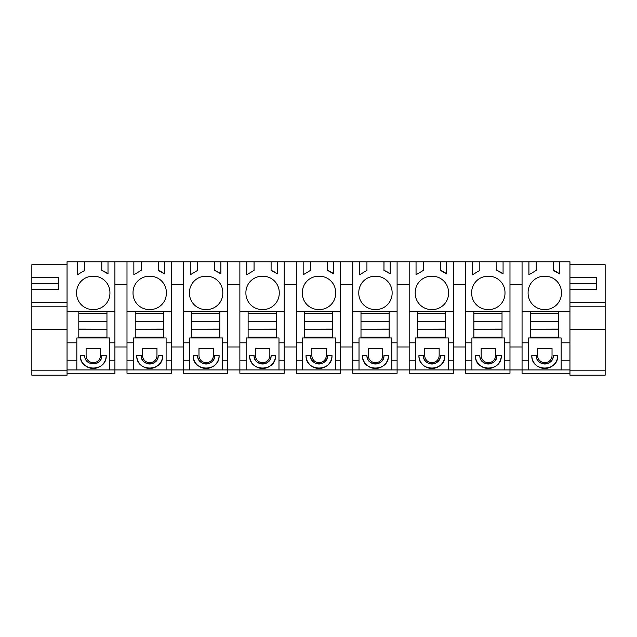 <?xml version="1.0" encoding="UTF-8"?>
<svg xmlns="http://www.w3.org/2000/svg" width="637" height="637" viewBox="0 0 637 637"><rect width="100%" height="100%" fill="white"/><g stroke="black" fill="none" stroke-linecap="round" stroke-linejoin="round"><path stroke-width="0.96" d="M67.044 373.258L114.907 373.258L114.907 369.93L569.956 369.93L569.956 302.312L605.15 302.312L605.15 329.313L569.956 329.313M67.044 370.798L31.85 370.798L31.85 375.209L67.044 375.209L67.044 360.821L76.83 360.821L76.83 369.93L114.907 369.93L114.907 360.821L109.668 360.821L109.668 369.93M605.15 302.312L605.15 264.737L569.956 264.737L569.956 261.791L67.044 261.791L67.044 264.737L31.85 264.737L31.85 306.811L67.044 306.811L67.044 302.312L67.044 360.821M67.044 369.93L76.83 369.93M67.044 342.802L76.83 342.802L76.83 360.821M67.044 311.788L78.805 311.788L78.805 313.635L106.952 313.635L106.952 311.788L78.805 311.788M76.83 342.802L76.83 337.952L109.668 337.952L109.668 360.821M78.805 313.635L78.805 329.106L78.805 321.725L106.952 321.725L106.952 329.106L106.952 313.635M78.805 329.194L106.952 329.194L78.805 329.106L78.805 337.952M106.952 311.788L114.907 311.788L114.907 360.821M84.745 261.791L84.745 270.383L77.411 274.778L77.411 261.791M114.907 261.791L114.907 311.788M108.003 261.791L108.003 273.87L101.777 270.383L101.801 261.791M101.777 261.791L101.777 270.383M93.265 276.235A16.291 16.291 0 0 1 109.922 292.901A16.291 16.291 0 0 1 93.265 309.558A16.291 16.291 0 0 1 76.599 292.901A16.291 16.291 0 0 1 93.265 276.235M95.685 363.647A8.52 8.52 0 0 0 101.777 355.486C102.302 366.474 84.227 366.458 84.745 355.486L80.302 355.486A12.963 12.963 0 0 0 93.265 368.449A12.963 12.963 0 0 0 106.22 355.486L101.777 355.486M86.106 355.486A7.214 7.214 0 0 0 93.321 362.692A7.214 7.214 0 0 0 100.527 355.486L100.527 348.447L86.106 348.447L86.106 355.486M108.003 273.854A24.071 24.071 -90 0 0 101.801 270.383M77.427 261.791L77.427 274.762M106.952 337.952L106.952 329.194M109.668 342.802L114.907 342.802M80.302 355.486C79.506 372.199 107.016 372.207 106.22 355.486M114.907 346.966L126.994 346.966M126.994 284.755L114.907 284.755M522.061 261.791L522.061 373.258L569.956 373.258M561.173 369.93L561.173 360.821L569.956 360.821M561.173 360.821L561.173 342.802L569.956 342.802M522.061 311.788L530.31 311.788L530.31 313.635L558.458 313.635L558.458 311.788L569.956 311.788M522.061 342.802L528.336 342.802L528.336 337.952L558.458 337.952L558.458 313.635M558.458 337.952L561.173 337.952L561.173 342.802M558.458 311.788L530.31 311.788M536.25 261.791L536.25 270.383L528.917 274.778L528.917 261.791M559.509 261.791L559.509 273.87L553.282 270.383L553.306 261.791M553.282 261.791L553.282 270.383M528.105 292.901A16.291 16.291 0 0 1 544.77 276.235A16.291 16.291 0 0 1 561.428 292.901A16.291 16.291 0 0 1 544.77 309.558A16.291 16.291 0 0 1 528.105 292.901M528.336 369.93L528.336 360.821L522.061 360.821M528.336 342.802L528.336 360.821M536.25 355.486A8.52 8.52 0 0 0 544.77 363.998A8.52 8.52 0 0 0 553.282 355.486C553.808 366.474 535.733 366.458 536.25 355.486L531.807 355.486A12.963 12.963 0 0 0 544.77 368.449A12.963 12.963 0 0 0 557.733 355.486L553.282 355.486M537.612 355.486A7.214 7.214 0 0 0 544.826 362.692A7.214 7.214 0 0 0 552.032 355.486L552.032 348.447L537.612 348.447L537.612 355.486M530.31 313.635L530.31 329.106L530.31 321.725L558.458 321.725L558.458 329.106L530.31 329.194L558.458 329.194M530.31 329.194L530.31 337.952M559.509 273.854A24.071 24.071 -90 0 0 553.306 270.383M528.933 261.791L528.933 274.762M509.974 346.966L522.061 346.966M522.061 284.755L509.974 284.755M531.807 355.486C531.011 372.199 558.522 372.207 557.733 355.486M126.994 261.791L126.994 373.258L171.345 373.258L171.345 261.791M164.442 261.791L164.442 273.87L158.215 270.383L158.239 261.791M158.215 261.791L158.215 270.383M141.183 261.791L141.183 270.383L133.85 274.778L133.85 261.791L133.866 274.762M133.037 292.901A16.291 16.291 0 0 1 149.703 276.235A16.291 16.291 0 0 1 166.361 292.901A16.291 16.291 0 0 1 149.703 309.558A16.291 16.291 0 0 1 133.037 292.901M164.442 273.854A24.071 24.071 -90 0 0 158.239 270.383M126.994 360.821L133.268 360.821L133.268 369.93M126.994 342.802L133.268 342.802L133.268 360.821M133.268 342.802L133.268 337.952L163.391 337.952L163.391 311.788L135.243 311.788L135.243 313.635L163.391 313.635M141.183 355.486A8.52 8.52 0 0 0 149.703 363.998A8.52 8.52 0 0 0 158.215 355.486C158.74 366.474 140.666 366.458 141.183 355.486L136.74 355.486A12.963 12.963 0 0 0 149.703 368.449A12.963 12.963 0 0 0 162.666 355.486L158.215 355.486M142.545 355.486A7.214 7.214 0 0 0 149.759 362.692A7.214 7.214 0 0 0 156.965 355.486L156.965 348.447L142.545 348.447L142.545 355.486M166.106 369.93L166.106 337.952L163.391 337.952M166.106 360.821L171.345 360.821M183.432 284.755L171.345 284.755M126.994 311.788L135.243 311.788M163.391 311.788L171.345 311.788M166.106 342.802L171.345 342.802M171.345 346.966L183.432 346.966M135.243 313.635L135.243 329.106L135.243 321.725L163.391 321.725L163.391 329.106L135.243 329.194L163.391 329.194M135.243 329.194L135.243 337.952M136.74 355.486C135.944 372.199 163.454 372.207 162.666 355.486M183.432 261.791L183.432 373.258L227.783 373.258L227.783 261.791M220.88 261.791L220.88 273.87L214.653 270.383L214.677 261.791L214.677 270.383A24.071 24.071 -90 0 1 220.88 273.854M197.621 261.791L197.621 270.383L190.288 274.778L190.288 261.791L190.304 274.762M189.476 292.901A16.291 16.291 0 0 1 206.141 276.235A16.291 16.291 0 0 1 222.799 292.901A16.291 16.291 0 0 1 206.141 309.558A16.291 16.291 0 0 1 189.476 292.901M183.432 360.821L189.707 360.821L189.707 369.93M183.432 342.802L189.707 342.802L189.707 360.821M189.707 342.802L189.707 337.952L219.829 337.952L219.829 311.788L191.681 311.788L191.681 313.635L219.829 313.635M197.621 355.486A8.52 8.52 0 0 0 206.141 363.998A8.52 8.52 0 0 0 214.653 355.486C215.179 366.474 197.104 366.458 197.621 355.486L193.178 355.486A12.963 12.963 0 0 0 206.141 368.449A12.963 12.963 0 0 0 219.104 355.486L214.653 355.486M198.983 355.486A7.214 7.214 0 0 0 206.197 362.692A7.214 7.214 0 0 0 213.403 355.486L213.403 348.447L198.983 348.447L198.983 355.486M222.544 369.93L222.544 337.952L219.829 337.952M222.544 360.821L227.783 360.821M239.87 284.755L227.783 284.755M183.432 311.788L191.681 311.788M219.829 311.788L227.783 311.788M222.544 342.802L227.783 342.802M227.783 346.966L239.87 346.966M191.681 313.635L191.681 329.106L191.681 321.725L219.829 321.725L219.829 329.106L191.681 329.194L219.829 329.194M191.681 329.194L191.681 337.952M193.178 355.486C192.382 372.199 219.892 372.207 219.104 355.486M239.87 261.791L239.87 373.258L284.221 373.258L284.221 261.791M277.318 261.791L277.318 273.87L271.091 270.383L271.115 261.791M271.091 261.791L271.091 270.383M254.059 261.791L254.059 270.383L246.726 274.778L246.726 261.791M245.914 292.901A16.291 16.291 0 0 1 262.579 276.235A16.291 16.291 0 0 1 279.237 292.901A16.291 16.291 0 0 1 262.579 309.558A16.291 16.291 0 0 1 245.914 292.901M277.318 273.854A24.071 24.071 -90 0 0 271.115 270.383M246.742 261.791L246.742 274.762M239.87 360.821L246.145 360.821L246.145 369.93M239.87 342.802L246.145 342.802L246.145 360.821M246.145 342.802L246.145 337.952L276.267 337.952L276.267 311.788L248.119 311.788L248.119 313.635L276.267 313.635M254.059 355.486A8.52 8.52 0 0 0 262.579 363.998A8.52 8.52 0 0 0 271.091 355.486C271.617 366.474 253.542 366.458 254.059 355.486L249.616 355.486A12.963 12.963 0 0 0 262.579 368.449A12.963 12.963 0 0 0 275.542 355.486L271.091 355.486M255.421 355.486A7.214 7.214 0 0 0 262.635 362.692A7.214 7.214 0 0 0 269.841 355.486L269.841 348.447L255.421 348.447L255.421 355.486M278.982 369.93L278.982 337.952L276.267 337.952M278.982 360.821L284.221 360.821M296.309 284.755L284.221 284.755M239.87 311.788L248.119 311.788M276.267 311.788L284.221 311.788M278.982 342.802L284.221 342.802M284.221 346.966L296.309 346.966M248.119 313.635L248.119 329.106L248.119 321.725L276.267 321.725L276.267 329.106L248.119 329.194L276.267 329.194M248.119 329.194L248.119 337.952M249.616 355.486C248.82 372.199 276.331 372.207 275.542 355.486M296.309 261.791L296.309 373.258L340.66 373.258L340.66 261.791M333.756 261.791L333.756 273.87L327.529 270.383L327.553 261.791L327.553 270.383A24.071 24.071 -90 0 1 333.756 273.854M310.498 261.791L310.498 270.383L303.164 274.778L303.164 261.791L303.18 274.762M302.352 292.901A16.291 16.291 0 0 1 319.018 276.235A16.291 16.291 0 0 1 335.675 292.901A16.291 16.291 0 0 1 319.018 309.558A16.291 16.291 0 0 1 302.352 292.901M296.309 360.821L302.583 360.821L302.583 369.93M296.309 342.802L302.583 342.802L302.583 360.821M302.583 342.802L302.583 337.952L332.705 337.952L332.705 311.788L304.558 311.788L304.558 313.635L332.705 313.635M310.498 355.486A8.52 8.52 0 0 0 319.018 363.998A8.52 8.52 0 0 0 327.529 355.486C328.055 366.474 309.98 366.458 310.498 355.486L306.055 355.486A12.963 12.963 0 0 0 319.018 368.449A12.963 12.963 0 0 0 331.981 355.486L327.529 355.486M311.859 355.486A7.214 7.214 0 0 0 319.073 362.692A7.214 7.214 0 0 0 326.279 355.486L326.279 348.447L311.859 348.447L311.859 355.486M335.42 369.93L335.42 337.952L332.705 337.952M335.42 360.821L340.66 360.821M352.747 284.755L340.66 284.755M296.309 311.788L304.558 311.788M332.705 311.788L340.66 311.788M335.42 342.802L340.66 342.802M340.66 346.966L352.747 346.966M304.558 313.635L304.558 329.106L304.558 321.725L332.705 321.725L332.705 329.106L304.558 329.194L332.705 329.194M304.558 329.194L304.558 337.952M306.055 355.486C305.258 372.199 332.769 372.207 331.981 355.486M352.747 261.791L352.747 373.258L397.098 373.258L397.098 261.791M390.194 261.791L390.194 273.87L383.968 270.383L383.992 261.791M383.968 261.791L383.968 270.383M366.936 261.791L366.936 270.383L359.602 274.778L359.602 261.791M358.79 292.901A16.291 16.291 0 0 1 375.456 276.235A16.291 16.291 0 0 1 392.113 292.901A16.291 16.291 0 0 1 375.456 309.558A16.291 16.291 0 0 1 358.79 292.901M390.194 273.854A24.071 24.071 -90 0 0 383.992 270.383M359.618 261.791L359.618 274.762M352.747 360.821L359.021 360.821L359.021 369.93M352.747 342.802L359.021 342.802L359.021 360.821M359.021 342.802L359.021 337.952L389.143 337.952L389.143 311.788L360.996 311.788L360.996 313.635L389.143 313.635M366.936 355.486A8.52 8.52 0 0 0 375.456 363.998A8.52 8.52 0 0 0 383.968 355.486C384.493 366.474 366.418 366.458 366.936 355.486L362.493 355.486A12.963 12.963 0 0 0 375.456 368.449A12.963 12.963 0 0 0 388.419 355.486L383.968 355.486M368.297 355.486A7.214 7.214 0 0 0 375.512 362.692A7.214 7.214 0 0 0 382.718 355.486L382.718 348.447L368.297 348.447L368.297 355.486M391.859 369.93L391.859 337.952L389.143 337.952M391.859 360.821L397.098 360.821M409.185 284.755L397.098 284.755M352.747 311.788L360.996 311.788M389.143 311.788L397.098 311.788M391.859 342.802L397.098 342.802M397.098 346.966L409.185 346.966M360.996 313.635L360.996 329.106L360.996 321.725L389.143 321.725L389.143 329.106L360.996 329.194L389.143 329.194M360.996 329.194L360.996 337.952M362.493 355.486C361.697 372.199 389.207 372.207 388.419 355.486M409.185 261.791L409.185 373.258L453.536 373.258L453.536 261.791M446.633 261.791L446.633 273.87L440.406 270.383L440.43 261.791M440.406 261.791L440.406 270.383M423.374 261.791L423.374 270.383L416.041 274.778L416.041 261.791L416.057 274.762M415.228 292.901A16.291 16.291 0 0 1 431.894 276.235A16.291 16.291 0 0 1 448.552 292.901A16.291 16.291 0 0 1 431.894 309.558A16.291 16.291 0 0 1 415.228 292.901M446.633 273.854A24.071 24.071 -90 0 0 440.43 270.383M409.185 360.821L415.459 360.821L415.459 369.93M409.185 342.802L415.459 342.802L415.459 360.821M415.459 342.802L415.459 337.952L445.582 337.952L445.582 311.788L417.434 311.788L417.434 313.635L445.582 313.635M423.374 355.486A8.52 8.52 0 0 0 431.894 363.998A8.52 8.52 0 0 0 440.406 355.486C440.931 366.474 422.857 366.458 423.374 355.486L418.931 355.486A12.963 12.963 0 0 0 431.894 368.449A12.963 12.963 0 0 0 444.857 355.486L440.406 355.486M424.736 355.486A7.214 7.214 0 0 0 431.95 362.692A7.214 7.214 0 0 0 439.156 355.486L439.156 348.447L424.736 348.447L424.736 355.486M448.297 369.93L448.297 337.952L445.582 337.952M448.297 360.821L453.536 360.821M465.623 284.755L453.536 284.755M409.185 311.788L417.434 311.788M445.582 311.788L453.536 311.788M448.297 342.802L453.536 342.802M453.536 346.966L465.623 346.966M417.434 313.635L417.434 329.106L417.434 321.725L445.582 321.725L445.582 329.106L417.434 329.194L445.582 329.194M417.434 329.194L417.434 337.952M418.931 355.486C418.135 372.199 445.645 372.207 444.857 355.486M465.623 261.791L465.623 373.258L509.974 373.258L509.974 261.791M503.071 261.791L503.071 273.87L496.844 270.383L496.868 261.791L496.868 270.383A24.071 24.071 -90 0 1 503.071 273.854M479.812 261.791L479.812 270.383L472.479 274.778L472.479 261.791L472.495 274.762M471.667 292.901A16.291 16.291 0 0 1 488.332 276.235A16.291 16.291 0 0 1 504.99 292.901A16.291 16.291 0 0 1 488.332 309.558A16.291 16.291 0 0 1 471.667 292.901M465.623 360.821L471.898 360.821L471.898 369.93M465.623 342.802L471.898 342.802L471.898 360.821M471.898 342.802L471.898 337.952L502.02 337.952L502.02 311.788L473.872 311.788L473.872 313.635L502.02 313.635M479.812 355.486A8.52 8.52 0 0 0 488.332 363.998A8.52 8.52 0 0 0 496.844 355.486C497.37 366.474 479.295 366.458 479.812 355.486L475.369 355.486A12.963 12.963 0 0 0 488.332 368.449A12.963 12.963 0 0 0 501.295 355.486L496.844 355.486M481.174 355.486A7.214 7.214 0 0 0 488.388 362.692A7.214 7.214 0 0 0 495.594 355.486L495.594 348.447L481.174 348.447L481.174 355.486M504.735 369.93L504.735 337.952L502.02 337.952M504.735 360.821L509.974 360.821M465.623 311.788L473.872 311.788M502.02 311.788L509.974 311.788M504.735 342.802L509.974 342.802M473.872 313.635L473.872 329.106L473.872 321.725L502.02 321.725L502.02 329.106L473.872 329.194L502.02 329.194M473.872 329.194L473.872 337.952M475.369 355.486C474.573 372.199 502.083 372.207 501.295 355.486M78.805 321.629L106.952 321.629M78.805 337.188L106.952 337.188M135.243 321.629L163.391 321.629M135.243 337.188L163.391 337.188M191.681 321.629L219.829 321.629M191.681 337.188L219.829 337.188M248.119 321.629L276.267 321.629M248.119 337.188L276.267 337.188M304.558 321.629L332.705 321.629M304.558 337.188L332.705 337.188M360.996 321.629L389.143 321.629M360.996 337.188L389.143 337.188M417.434 321.629L445.582 321.629M417.434 337.188L445.582 337.188M473.872 321.629L502.02 321.629M473.872 337.188L502.02 337.188M530.31 321.629L558.458 321.629M530.31 337.188L558.458 337.188M31.85 283.409L58.516 283.409L58.516 289.421L58.516 277.628L31.85 277.628M31.85 289.421L58.516 289.421M31.85 302.312L67.044 302.312L67.044 264.737M31.85 306.811L31.85 370.798M569.956 283.409L596.614 283.409L596.614 289.421L596.614 277.628L569.956 277.628L569.956 289.421L596.614 289.421M605.15 306.811L569.956 306.811L569.956 289.421M569.956 370.798L569.956 375.209L605.15 375.209L605.15 370.798L569.956 370.798L569.956 369.93M605.15 370.798L605.15 329.313M569.956 264.737L569.956 277.628M67.044 329.313L31.85 329.313"/></g></svg>
